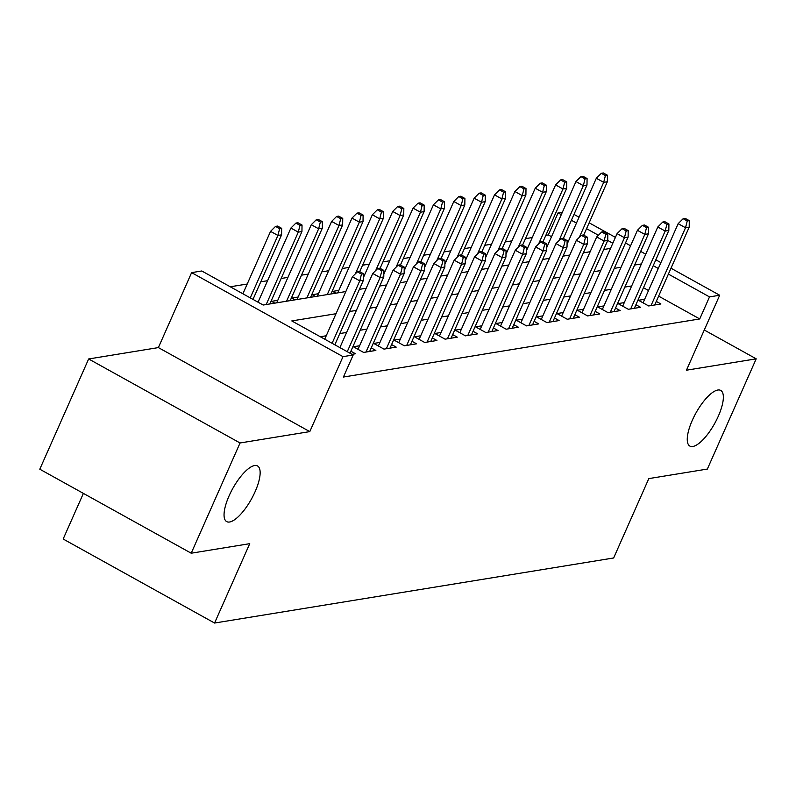 <?xml version="1.0" encoding="UTF-8"?>
<svg xmlns="http://www.w3.org/2000/svg" width="796" height="796" viewBox="0 0 796 796"><rect width="100%" height="100%" fill="white"/><g stroke="black" fill="none" stroke-linecap="round" stroke-linejoin="round"><path stroke-width="1.19" d="M692.271 420.387A31.81 10.726 -61 0 1 720.738 390.438A31.81 10.726 -61 0 1 718.34 416.139A31.81 10.726 -61 0 1 689.873 446.078A31.81 10.726 -61 0 1 692.271 420.387M229.069 495.908A31.81 10.726 -61 0 1 257.536 465.959A31.81 10.726 -61 0 1 255.128 491.649A31.81 10.726 -61 0 1 226.661 521.599A31.81 10.726 -61 0 1 229.069 495.908M551.529 236.71L548.325 234.929L558.096 212.88L562.394 212.184M83.391 493.381L63.163 539.021L214.572 623.039L613.646 557.976L648.81 478.605L707.355 469.063L756.2 358.827L704.271 330.012M214.572 623.039L249.745 543.668L191.209 553.21L39.8 469.202L88.645 358.966L240.054 442.974L309.793 431.611L343.006 356.648L191.607 272.63L201.786 270.978L263.168 305.037L345.842 291.555M309.793 431.611L158.384 347.593L88.645 358.966M158.384 347.593L191.607 272.63M548.325 234.929L545.817 235.337M532.265 237.546L525.46 238.661M511.908 240.87L505.102 241.974M491.54 244.183L484.744 245.297M471.182 247.506L464.376 248.621M450.825 250.83L444.019 251.934M430.457 254.143L423.661 255.257M410.099 257.466L403.293 258.571M389.741 260.79L382.936 261.894M369.384 264.103L362.578 265.217M349.016 267.426L342.21 268.531M328.658 270.74L321.853 271.854M308.301 274.063L301.495 275.167M287.933 277.386L281.137 278.491M267.575 280.699L260.77 281.814M247.218 284.023L230.273 286.779M191.209 553.21L240.054 442.974M644.651 299.276L638.452 300.291L648.69 305.962L660.899 303.973L656.282 301.415M624.293 302.599L618.094 303.614L628.323 309.286L640.541 307.296L635.924 304.729M603.935 305.923L597.736 306.928L607.965 312.609L620.183 310.619L615.567 308.052M583.567 309.236L577.369 310.251L587.607 315.922L599.816 313.932L595.199 311.375M563.21 312.559L557.011 313.564L567.24 319.246L579.458 317.256L574.841 314.689M542.852 315.873L536.653 316.888L546.882 322.569L559.1 320.569L554.484 318.012M522.494 319.196L516.296 320.211L526.524 325.882L538.743 323.892L534.126 321.335M502.127 322.519L495.928 323.524L506.156 329.206L518.375 327.216L513.758 324.649M481.769 325.833L475.57 326.848L485.799 332.519L498.017 330.529L493.401 327.972M461.411 329.156L455.212 330.171L465.441 335.842L477.66 333.852L473.043 331.285M441.044 332.479L434.845 333.484L445.083 339.166L457.292 337.166L452.675 334.609M420.686 335.793L414.487 336.808L424.716 342.479L436.934 340.489L432.318 337.932M400.328 339.116L394.129 340.121L404.358 345.802L416.577 343.812L411.96 341.245M379.961 342.429L373.762 343.444L384 349.116L396.209 347.126L391.592 344.569M359.603 345.753L353.404 346.767L363.633 352.439L375.851 350.449L371.235 347.892M352.011 354.339L355.494 353.772L350.877 351.205M277.764 300.341L271.565 301.346L274.789 303.137M298.122 297.017L291.923 298.032L295.147 299.823M318.48 293.704L312.281 294.709L315.505 296.5M338.847 290.381L332.648 291.396L335.872 293.177M336.021 313.724L291.804 320.927L353.185 354.986L343.424 377.035L699.734 318.947L658.63 296.132M648.531 290.53L643.466 287.724M631.656 285.973L624.86 287.087M611.298 289.296L604.492 290.401M590.94 292.61L584.135 293.724M570.583 295.933L563.777 297.047M550.215 299.256L543.409 300.361M529.857 302.57L523.052 303.684M509.5 305.893L502.694 306.997M489.132 309.216L482.336 310.321M468.774 312.53L461.969 313.644M448.417 315.853L441.611 316.957M428.049 319.166L421.253 320.281M407.691 322.489L400.885 323.594M387.334 325.813L380.528 326.917M366.976 329.126L360.17 330.24M346.608 332.449L339.802 333.554M326.251 335.763L320.3 336.738M670.998 268.222L719.683 295.236L686.46 370.2L756.2 358.827M719.683 295.236L709.505 296.898L668.391 274.083M699.734 318.947L709.505 296.898M353.185 354.986L343.006 356.648M573.996 214.393L579.06 217.209M589.149 222.81L615.417 237.377M625.507 242.979L630.581 245.795M640.671 251.397L645.735 254.203M655.834 259.804L660.899 262.62M612.82 243.248L607.746 240.432L573.259 318.261M598.413 235.258L586.553 228.671M576.463 223.069L571.389 220.263M561.299 214.661L558.096 212.88M359.404 289.346L366.2 288.232M379.762 286.023L386.567 284.918M400.119 282.709L406.925 281.595M420.477 279.386L427.283 278.272M440.845 276.063L447.65 274.958M461.202 272.749L468.008 271.635M481.56 269.426L488.366 268.322M501.928 266.103L508.724 264.998M522.285 262.789L529.091 261.675M542.643 259.466L549.449 258.362M563.011 256.153L569.807 255.038M583.368 252.829L590.174 251.725M603.726 249.506L610.532 248.402M641.427 263.924L634.631 265.038M621.069 267.247L614.263 268.361M600.711 270.57L593.906 271.675M580.344 273.884L573.548 274.998M559.986 277.207L553.18 278.311M539.628 280.53L532.822 281.635M519.271 283.844L512.465 284.958M498.903 287.167L492.097 288.271M478.545 290.48L471.739 291.595M458.188 293.804L451.382 294.908M437.82 297.127L431.024 298.231M417.462 300.44L410.656 301.555M397.105 303.764L390.299 304.868M376.737 307.077L369.941 308.191M356.379 310.4L349.573 311.515M658.302 268.491L653.237 265.675M361.474 274.093L363.513 273.754L359.414 271.486L357.384 271.824L361.474 274.093L359.752 280.869L363.424 280.262L334.827 344.797M332.101 343.285L359.752 280.869L352.389 276.779L324.728 339.195M357.384 271.824L352.389 276.779M363.424 280.262L363.513 273.754M281.665 228.343L277.575 226.074L275.545 226.402L279.635 228.681L281.665 228.343L281.585 234.85L277.913 235.447L270.55 231.367L242.889 293.784M279.635 228.681L277.913 235.447L250.252 297.873M281.585 234.85L252.989 299.386M270.55 231.367L275.545 226.402M381.831 270.769L383.871 270.441L379.782 268.172L377.742 268.501L381.831 270.769L380.12 277.545L383.781 276.948L349.991 353.215M347.255 351.693L380.12 277.545L372.757 273.456L339.892 347.613M377.742 268.501L372.757 273.456M383.781 276.948L383.871 270.441M402.199 267.456L404.229 267.118L400.139 264.849L398.1 265.177L402.199 267.456L400.478 274.222L404.139 273.625L369.652 351.464M365.991 352.061L400.478 274.222L393.115 270.142L358.021 349.325M398.1 265.177L393.115 270.142M404.139 273.625L404.229 267.118M422.557 264.133L424.596 263.804L420.497 261.526L418.467 261.864L422.557 264.133L420.835 270.909L424.507 270.312L390.01 348.141M386.349 348.738L420.835 270.909L413.472 266.819L378.379 346.001M418.467 261.864L413.472 266.819M424.507 270.312L424.596 263.804M442.914 260.809L444.954 260.481L440.865 258.212L438.825 258.541L442.914 260.809L441.203 267.585L444.865 266.988L410.378 344.817M406.706 345.414L441.203 267.585L433.83 263.496L398.746 342.688M438.825 258.541L433.83 263.496M444.865 266.988L444.954 260.481M302.032 225.029L297.943 222.751L295.903 223.089L299.993 225.358L302.032 225.029L301.943 231.536L298.281 232.133L290.908 228.044L258.053 302.201M299.993 225.358L298.281 232.133L266.192 304.54M301.943 231.536L269.854 303.943M290.908 228.044L295.903 223.089M322.39 221.706L318.3 219.437L316.261 219.766L320.35 222.034L322.39 221.706L322.3 228.213L318.639 228.81L311.276 224.721L276.66 302.838M320.35 222.034L318.639 228.81L286.55 301.216M322.3 228.213L290.212 300.619M311.276 224.721L316.261 219.766M342.748 218.383L338.658 216.114L336.618 216.452L340.718 218.721L342.748 218.383L342.658 224.9L338.996 225.497L331.634 221.407L297.017 299.515M340.718 218.721L338.996 225.497L306.908 297.903M342.658 224.9L310.579 297.306M331.634 221.407L336.618 216.452M363.115 215.069L359.016 212.801L356.986 213.129L361.076 215.398L363.115 215.069L363.026 221.577L359.354 222.174L351.991 218.084L317.375 296.192M361.076 215.398L359.354 222.174L327.275 294.58M363.026 221.577L330.937 293.983M351.991 218.084L356.986 213.129M463.282 257.496L465.312 257.158L461.222 254.889L459.183 255.227L463.282 257.496L461.561 264.262L465.222 263.665L430.736 341.504M427.074 342.101L461.561 264.262L454.198 260.183L419.104 339.365M459.183 255.227L454.198 260.183M465.222 263.665L465.312 257.158M383.473 211.746L379.384 209.477L377.344 209.806L381.433 212.084L383.473 211.746L383.383 218.253L379.722 218.85L372.349 214.771L337.743 292.878M381.433 212.084L379.722 218.85L355.354 273.834M383.383 218.253L359.722 271.655M372.349 214.771L377.344 209.806M483.64 254.173L485.679 253.844L481.58 251.576L479.55 251.904L483.64 254.173L481.918 260.949L485.59 260.352L451.093 338.181M447.432 338.778L481.918 260.949L474.555 256.859L439.462 336.051M479.55 251.904L474.555 256.859M485.59 260.352L485.679 253.844M503.997 250.849L506.037 250.521L501.948 248.252L499.908 248.581L503.997 250.849L502.286 257.625L505.948 257.028L471.461 334.857M467.789 335.454L502.286 257.625L494.913 253.536L459.829 332.728M499.908 248.581L494.913 253.536M505.948 257.028L506.037 250.521M524.365 247.536L526.395 247.198L522.305 244.929L520.266 245.268L524.365 247.536L522.644 254.312L526.305 253.715L491.819 331.544M488.157 332.141L522.644 254.312L515.281 250.223L480.187 329.405M520.266 245.268L515.281 250.223M526.305 253.715L526.395 247.198M544.723 244.213L546.752 243.884L542.663 241.616L540.633 241.944L544.723 244.213L543.001 250.989L546.673 250.392L512.176 328.221M508.515 328.818L543.001 250.989L535.638 246.899L500.545 326.091M540.633 241.944L535.638 246.899M546.673 250.392L546.752 243.884M565.08 240.899L567.12 240.561L563.031 238.293L560.991 238.621L565.08 240.899L563.369 247.665L567.031 247.068L532.534 324.907M528.872 325.504L563.369 247.665L555.996 243.586L520.912 322.768M560.991 238.621L555.996 243.586M567.031 247.068L567.12 240.561M403.831 208.433L399.741 206.154L397.702 206.492L401.801 208.761L403.831 208.433L403.741 214.94L400.08 215.537L392.717 211.447L363.464 277.466M401.801 208.761L400.08 215.537L375.712 270.511M403.741 214.94L380.08 268.332M392.717 211.447L397.702 206.492M424.198 205.109L420.099 202.841L418.069 203.169L422.159 205.438L424.198 205.109L424.109 211.617L420.437 212.214L413.074 208.124L383.821 274.142M422.159 205.438L420.437 212.214L396.08 267.197M424.109 211.617L400.438 265.018M413.074 208.124L418.069 203.169M444.556 201.786L440.467 199.517L438.427 199.856L442.516 202.124L444.556 201.786L444.466 208.293L440.805 208.89L433.432 204.811L404.179 270.819M442.516 202.124L440.805 208.89L416.437 263.874M444.466 208.293L420.805 261.695M433.432 204.811L438.427 199.856M464.914 198.473L460.824 196.204L458.785 196.532L462.884 198.801L464.914 198.473L464.824 204.98L461.163 205.577L453.8 201.488L424.547 267.506M462.884 198.801L461.163 205.577L436.795 260.561M464.824 204.98L441.163 258.382M453.8 201.488L458.785 196.532M485.271 195.149L481.182 192.881L479.152 193.209L483.242 195.488L485.271 195.149L485.192 201.657L481.52 202.254L474.157 198.164L444.904 264.182M483.242 195.488L481.52 202.254L457.163 257.237M485.192 201.657L461.521 255.058M474.157 198.164L479.152 193.209M585.438 237.576L587.478 237.248L583.388 234.969L581.349 235.308L585.438 237.576L583.727 244.352L587.388 243.755L552.902 321.584M549.23 322.181L583.727 244.352L576.364 240.263L541.27 319.445M581.349 235.308L576.364 240.263M587.388 243.755L587.478 237.248M505.639 191.836L501.55 189.557L499.51 189.896L503.599 192.164L505.639 191.836L505.55 198.343L501.888 198.94L494.515 194.851L465.262 260.859M503.599 192.164L501.888 198.94L477.52 253.914M505.55 198.343L481.888 251.735M494.515 194.851L499.51 189.896M607.836 233.924L603.746 231.656L601.706 231.984L605.806 234.253L607.836 233.924L607.746 240.432L604.084 241.029L596.721 236.939L561.628 316.131M605.806 234.253L604.084 241.029L569.598 318.858M601.706 231.984L596.721 236.939M525.997 188.513L521.907 186.244L519.868 186.572L523.957 188.841L525.997 188.513L525.907 195.02L522.246 195.617L514.883 191.528L485.62 257.546M523.957 188.841L522.246 195.617L497.878 250.601M525.907 195.02L502.246 248.422M514.883 191.528L519.868 186.572M626.163 230.939L628.203 230.601L624.104 228.333L622.074 228.671L626.163 230.939L624.442 237.715L628.114 237.109L593.617 314.947M589.955 315.544L624.442 237.715L617.079 233.626L581.985 312.808M622.074 228.671L617.079 233.626M628.114 237.109L628.203 230.601M546.355 185.189L542.265 182.921L540.225 183.249L544.325 185.528L546.355 185.189L546.265 191.697L542.603 192.294L535.24 188.214L505.987 254.222M544.325 185.528L542.603 192.294L518.236 247.277M546.265 191.697L522.604 245.098M535.24 188.214L540.225 183.249M646.521 227.616L648.561 227.288L644.471 225.019L642.432 225.348L646.521 227.616L644.81 234.392L648.471 233.795L613.985 311.624M610.313 312.221L644.81 234.392L637.437 230.303L602.353 309.495M642.432 225.348L637.437 230.303M648.471 233.795L648.561 227.288M566.722 181.876L562.623 179.597L560.593 179.936L564.682 182.204L566.722 181.876L566.633 188.383L562.961 188.98L555.598 184.891L526.345 250.909M564.682 182.204L562.961 188.98L538.603 243.954M566.633 188.383L542.971 241.775M555.598 184.891L560.593 179.936M666.889 224.303L668.919 223.965L664.829 221.696L662.789 222.024L666.889 224.303L665.167 231.069L668.829 230.472L634.342 308.301M630.681 308.908L665.167 231.069L657.804 226.979L622.711 306.171M662.789 222.024L657.804 226.979M668.829 230.472L668.919 223.965M587.08 178.553L582.99 176.284L580.951 176.613L585.04 178.881L587.08 178.553L586.99 185.06L583.329 185.657L575.956 181.568L546.703 247.586M585.04 178.881L583.329 185.657L558.961 240.641M586.99 185.06L563.329 238.462M575.956 181.568L580.951 176.613M687.247 220.98L689.286 220.651L685.187 218.373L683.157 218.711L687.247 220.98L685.525 227.756L689.197 227.159L654.7 304.987M651.038 305.584L685.525 227.756L678.162 223.666L643.068 302.848M683.157 218.711L678.162 223.666M689.197 227.159L689.286 220.651M607.438 175.229L603.348 172.961L601.308 173.299L605.408 175.568L607.438 175.229L607.348 181.737L603.686 182.344L596.323 178.254L567.07 244.263M605.408 175.568L603.686 182.344L579.319 237.317M607.348 181.737L583.687 235.138M596.323 178.254L601.308 173.299"/></g></svg>
